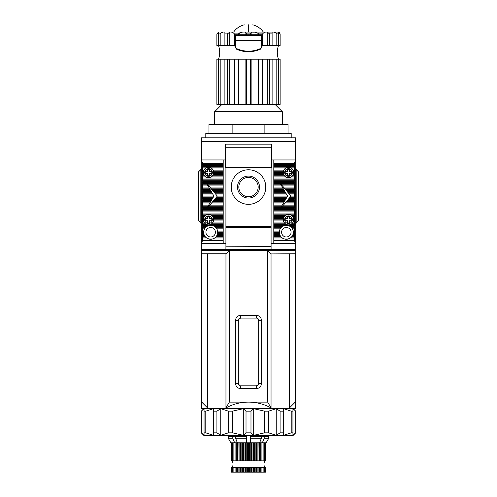 <?xml version="1.0" encoding="UTF-8"?>
<svg xmlns="http://www.w3.org/2000/svg" width="497" height="497" viewBox="0 0 497 497"><rect width="100%" height="100%" fill="white"/><g stroke="black" fill="none" stroke-linecap="round" stroke-linejoin="round"><path stroke-width="0.75" d="M225.911 246.195L271.089 246.133L271.089 227.272L225.911 227.272L225.911 246.133L271.089 246.133L225.911 246.195L271.089 246.419L271.089 249.444L225.911 249.444L225.911 246.419M236.075 435.552L236.075 436.459M236.007 442.784L236.007 439.292L236.075 442.784M260.925 435.552L260.925 436.459M260.993 442.784L260.993 439.292L260.925 442.784M246.524 435.552L246.524 436.459L235.59 436.459L235.59 438.267L237.436 442.784L234.64 442.784L232.795 438.267L232.795 436.459L228.266 436.459L228.266 438.267L230.875 442.784L228.266 438.267L232.795 438.267M264.205 438.267L268.734 438.267L266.125 442.784L268.734 438.267L268.734 436.459L264.205 436.459L264.205 438.267L262.36 442.784L259.564 442.784L261.41 438.267L261.41 436.459L250.476 436.459L250.476 442.784L246.524 442.784L246.524 436.459M260.993 435.552L260.993 436.459M236.007 436.459L236.007 435.552M237.032 436.459L237.032 435.552M250.476 436.459L250.476 435.552M259.968 435.552L259.968 436.459M264.205 436.459L262.764 436.459L262.764 435.552M266.69 435.552L266.69 436.459L266.69 435.552M230.31 436.459L230.31 435.552M234.236 435.552L234.236 436.459L232.795 436.459M237.436 442.784L246.524 442.784M246.524 438.267L235.59 438.267M250.476 442.784L259.564 442.784M261.41 438.267L250.476 438.267M262.36 442.784L266.125 442.784M230.875 442.784L234.64 442.784M245.822 442.784L245.822 460.856L246.785 460.856L246.785 442.784M245.773 442.784L245.822 460.856M246.785 460.856L247.574 460.856L247.574 442.784M245.096 442.784L245.096 460.856L245.773 460.856M247.574 460.856L247.618 442.784M247.618 460.856L248.5 460.856L248.5 442.784M244.052 442.784L244.052 460.856L245.096 460.856M244.002 442.784L244.052 460.856M243.437 442.784L243.437 460.856L244.002 460.856M248.5 460.856L249.382 460.856L249.382 442.784M249.382 460.856L249.426 442.784M249.426 460.856L250.215 460.856L250.215 442.784M242.331 442.784L242.331 460.856L243.437 460.856M265.758 472.15L265.758 467.634L231.242 467.634L231.242 472.15L265.758 472.15L265.758 467.634M231.242 472.15L231.242 467.634M242.287 442.784L242.331 460.856M241.84 442.784L241.84 460.856L242.287 460.856M250.215 460.856L251.178 460.856L251.178 442.784M251.178 460.856L251.227 442.784M251.227 460.856L251.904 460.856L251.904 442.784M240.672 442.784L240.672 460.856L241.84 460.856M231.428 472.15L231.428 467.634M240.635 442.784L240.672 460.856M240.312 442.784L240.312 460.856L240.635 460.856M251.904 460.856L252.948 460.856L252.948 442.784M231.434 472.15L231.434 467.634M252.948 460.856L252.998 442.784M252.998 460.856L253.563 460.856L253.563 442.784M239.107 442.784L239.107 460.856L240.312 460.856M231.801 472.15L231.801 467.634M239.069 442.784L239.107 460.856M238.871 442.784L239.069 460.856M253.563 460.856L254.669 460.856L254.669 442.784M231.813 472.15L231.813 467.634M254.669 460.856L254.712 442.784M254.712 460.856L255.16 460.856L255.16 442.784M237.641 442.784L237.641 460.856L238.871 460.856M232.36 472.15L232.36 467.634M237.603 442.784L237.641 460.856M237.541 442.784L237.603 460.856M255.16 460.856L256.328 460.856L256.328 442.784M232.372 472.15L232.372 467.634M256.328 460.856L256.365 442.784M256.365 460.856L256.688 460.856L256.688 442.784M236.299 442.784L236.299 460.856L237.541 460.856M233.093 472.15L233.093 467.634M236.261 442.784L236.299 460.856M256.688 460.856L257.893 460.856L257.893 442.784M233.112 472.15L233.112 467.634M257.893 460.856L257.931 442.784M257.931 460.856L258.129 442.784M235.087 442.784L235.087 460.856L236.261 460.856M233.994 472.15L233.994 467.634M235.056 442.784L235.087 460.856M258.129 460.856L259.359 460.856L259.359 442.784M234.019 472.15L234.019 467.634M259.359 460.856L259.397 442.784M259.397 460.856L259.459 442.784M234.019 442.784L234.019 460.856L235.056 460.856M235.056 472.15L235.056 467.634M233.994 442.784L234.019 460.856M259.459 460.856L260.701 460.856L260.701 442.784M235.087 472.15L235.087 467.634M260.701 460.856L260.739 442.784M233.112 442.784L233.112 460.856L233.994 460.856M236.261 472.15L236.261 467.634M233.093 442.784L233.112 460.856M260.739 460.856L261.913 460.856L261.913 442.784M236.299 472.15L236.299 467.634M261.913 460.856L261.944 442.784M237.541 472.15L237.541 467.634M232.372 442.784L232.372 460.856L233.093 460.856M237.603 472.15L237.603 467.634M232.36 442.784L232.372 460.856M261.944 460.856L262.981 460.856L262.981 442.784M237.641 472.15L237.641 467.634M262.981 460.856L263.006 442.784M238.871 472.15L238.871 467.634M231.813 442.784L231.813 460.856L232.36 460.856M239.069 472.15L239.069 467.634M231.801 442.784L231.813 460.856M263.006 460.856L263.888 460.856L263.888 442.784M239.107 472.15L239.107 467.634M263.888 460.856L263.907 442.784M240.312 472.15L240.312 467.634M231.434 442.784L231.434 460.856L231.801 460.856M240.635 472.15L240.635 467.634M231.428 442.784L231.434 460.856M263.907 460.856L264.628 460.856L264.628 442.784M240.672 472.15L240.672 467.634M264.628 460.856L264.64 442.784M241.84 472.15L241.84 467.634M231.242 460.856L231.242 442.784L231.428 460.856M242.287 472.15L242.287 467.634M264.64 460.856L265.187 460.856L265.187 442.784M242.331 472.15L242.331 467.634M265.187 460.856L265.199 442.784M243.437 472.15L243.437 467.634M244.002 472.15L244.002 467.634M265.199 460.856L265.566 460.856L265.566 442.784M244.052 472.15L244.052 467.634M265.566 460.856L265.572 442.784M245.096 472.15L245.096 467.634M245.773 472.15L245.773 467.634M265.572 460.856L265.758 442.784L265.758 460.856M245.822 472.15L245.822 467.634M246.785 472.15L246.785 467.634M247.574 472.15L247.574 467.634M247.618 472.15L247.618 467.634M248.5 472.15L248.5 467.634M249.382 472.15L249.382 467.634M249.426 472.15L249.426 467.634M250.215 472.15L250.215 467.634M251.178 472.15L251.178 467.634M251.227 472.15L251.227 467.634M251.904 472.15L251.904 467.634M252.948 472.15L252.948 467.634M252.998 472.15L252.998 467.634M253.563 472.15L253.563 467.634M254.669 472.15L254.669 467.634M254.712 472.15L254.712 467.634M255.16 472.15L255.16 467.634M256.328 472.15L256.328 467.634M256.365 472.15L256.365 467.634M256.688 472.15L256.688 467.634M257.893 472.15L257.893 467.634M257.931 472.15L257.931 467.634M258.129 472.15L258.129 467.634M259.359 472.15L259.359 467.634M259.397 472.15L259.397 467.634M259.459 472.15L259.459 467.634M260.701 472.15L260.701 467.634M260.739 472.15L260.739 467.634M261.913 472.15L261.913 467.634M261.944 472.15L261.944 467.634M262.981 472.15L262.981 467.634M263.006 472.15L263.006 467.634M263.888 472.15L263.888 467.634M263.907 472.15L263.907 467.634M264.628 472.15L264.628 467.634M264.64 472.15L264.64 467.634M265.187 472.15L265.187 467.634M265.199 472.15L265.199 467.634M265.566 472.15L265.566 467.634M265.572 472.15L265.572 467.634M204 408.447L201.285 411.156L204.062 408.677L204.062 411.156L205.795 411.156L213.406 408.677L213.406 411.156L216.916 411.156L220.755 408.677L228.365 411.156L232.54 411.156L243.306 408.677L246.015 411.156L250.985 411.156L253.694 408.677L264.46 411.156L268.635 411.156L276.245 408.677L280.084 411.156L283.594 411.156L283.594 408.677L291.205 411.156L292.938 411.156L292.938 408.677L295.715 411.156L295.715 432.844L293 435.552L204 435.552L201.285 432.844L201.353 411.156M293 408.447L295.715 411.156M295.647 411.156L295.715 432.844M295.647 432.844L292.938 435.316L292.938 411.156M291.205 432.844L283.594 435.316L283.594 408.677L291.205 411.156L291.205 432.844L292.938 432.844M280.084 411.156L280.084 432.844L283.594 432.844L283.594 435.316M280.084 432.844L276.245 435.316L268.635 432.844L268.635 411.156M264.46 411.156L264.46 432.844L268.635 432.844M264.46 432.844L253.694 435.316L250.985 432.844L250.985 411.156M246.015 411.156L246.015 432.844L250.985 432.844M246.015 432.844L243.306 435.316L232.54 432.844L232.54 411.156M227.881 410.932L228.365 411.156L228.365 432.844L232.54 432.844M228.365 432.844L220.755 435.316L216.916 432.844L216.916 411.156M213.406 411.156L213.406 432.844L216.916 432.844M213.406 435.316L213.406 432.844L213.406 435.316L205.795 432.844L205.795 411.156M204.062 409.565L204.062 432.844L205.795 432.844M204.062 432.844L204.062 435.316L201.353 432.844M276.245 435.316L276.245 408.677M253.694 435.316L253.694 408.677M243.306 435.316L243.306 408.677M220.755 435.316L220.755 408.677M201.515 141.465L295.485 141.465L295.485 137.812L201.515 137.812L201.515 159.947L225.57 159.947M271.43 159.947L295.485 159.947L295.485 141.465M271.43 147.267L271.43 144.136L225.57 144.136L225.57 167.632L271.43 167.632L271.43 147.267L225.57 147.267M205.801 137.812L205.801 133.295L288.036 133.295L288.036 124.256L208.964 124.256L208.964 133.295M291.199 137.812L291.199 133.295L288.036 133.295M232.124 133.295L232.124 124.256M264.876 133.295L264.876 124.256M258.546 34.796L262.056 34.796L262.056 46.488L260.621 49.122C252.495 52.589 244.418 52.589 236.379 49.122L234.944 46.488L234.944 34.796L238.454 34.796L238.454 33.895C240.268 32.404 242.486 31.814 245.102 32.125L246.692 33.895L246.692 34.796L258.546 34.796L258.546 33.895L262.602 33.895L262.602 45.643L280.128 45.643L280.128 33.895L279.513 32.628M280.128 33.895L278.32 32.088L239.287 32.088M246.692 33.895L250.308 33.895L251.898 32.125L253.253 32.175C255.415 31.982 257.179 32.553 258.546 33.895M267.305 45.643L267.305 32.125C265.441 31.814 263.87 32.404 262.602 33.895M267.305 32.125L269.548 33.895L269.548 45.643M269.548 33.895L272.107 33.895L272.107 32.125L272.107 45.643M245.102 104.376L245.102 59.199L216.872 59.199L216.872 104.376L280.128 104.376L280.128 59.199L278.488 59.199C276.91 54.676 276.91 50.16 278.488 45.643L278.488 32.131L278.488 33.895L276.81 33.895C275.524 32.404 273.959 31.814 272.107 32.125M278.488 32.125L280.072 33.895L280.072 45.643M214.617 124.256L214.617 111.719L221.954 104.376M282.383 124.256L282.383 111.719L214.617 111.719M275.046 104.376L282.383 111.719M280.072 104.376L280.072 59.199M276.81 104.376L276.81 59.199L278.488 59.199L278.488 104.376M276.81 59.199L262.602 59.199L262.602 104.376M267.305 104.376L267.305 59.199M262.602 59.199L258.546 59.199L258.546 104.376M258.546 59.199L251.898 59.199L251.898 104.376M238.454 59.199L238.454 104.376M234.398 59.199L234.398 104.376M229.695 59.199L229.695 104.376M220.19 59.199L220.19 104.376M218.512 33.895L218.512 45.643L224.892 45.643L224.892 32.125C223.029 31.814 221.463 32.404 220.19 33.895L218.512 33.895L218.512 32.125L216.872 33.895L216.872 45.643L218.512 45.643C220.09 50.16 220.09 54.676 218.512 59.199L218.512 104.376M251.898 59.199L245.102 59.199M272.107 59.199L272.107 104.376M269.548 104.376L269.548 59.199M250.308 59.199L250.308 104.376M246.692 104.376L246.692 59.199M227.452 59.199L227.452 104.376M224.892 104.376L224.892 59.199M216.928 59.199L216.928 104.376M224.892 45.643L234.944 45.643M262.056 45.643L262.602 45.643M236.379 49.122A29.366 29.366 0 0 0 248.376 51.744M255.004 51.011A29.366 29.366 0 0 0 255.856 50.806M234.398 45.643L234.398 33.895C233.112 32.404 231.546 31.814 229.695 32.125L229.695 45.643M220.19 33.895L220.19 45.643M218.512 32.125L218.512 45.643M276.81 33.895L276.81 45.643M229.695 32.125L227.452 33.895L227.452 45.643M240.585 32.541L238.454 33.895L234.398 33.895M216.928 33.895L216.928 45.643M261.602 40.443L261.602 45.861A3.386 3.386 0 0 1 259.509 48.992A28.801 28.801 0 0 1 237.491 48.992A3.386 3.386 0 0 1 235.398 45.861L235.398 40.443L261.602 40.443L261.602 35.473L235.398 35.473L235.398 40.443M251.898 32.125L251.898 34.796M250.308 33.895L250.308 34.796M245.102 32.125L245.102 34.796L246.692 34.796M238.454 34.796L245.102 34.796M255.278 32.088L254.035 32.088M248.264 32.088L247.146 32.088M261.602 38.188L262.056 38.188M235.398 38.188L234.944 38.188M252.731 24.85L252.948 24.85C257.297 26.006 260.77 28.422 263.367 32.088M248.5 24.85C254.24 24.85 254.24 24.85 248.5 24.85C242.76 24.85 242.76 24.85 248.5 24.85L248.5 32.088M233.633 32.088C236.23 28.422 239.703 26.006 244.052 24.85L244.269 24.85M239.734 385.684L238.336 383.597L238.336 320.341L235.621 320.341A4.97 4.97 0 0 1 240.591 315.371L240.591 318.08A2.261 2.261 0 0 0 238.336 320.341M238.51 319.472L240.591 318.08L256.409 318.08L256.409 315.371L240.591 315.371M207.535 253.924L225.563 253.924L207.535 253.924L207.535 407.913L201.739 402.116L201.739 408.447L295.261 408.447L295.261 253.924L271.437 253.924L295.261 253.924M295.261 402.116L289.465 407.913L289.465 253.924M271.045 253.911L271.045 407.913C264.019 404.086 256.502 402.154 248.5 402.116L267.703 402.116L267.703 250.668L295.715 250.668L295.715 253.743L271.437 253.924M295.715 250.668L295.715 249.494L201.285 249.494L201.285 159.947L223.196 159.947L223.196 163.339L202.869 163.339L202.217 164.47L202.869 165.6L202.217 166.725L202.869 167.856L202.217 168.986L202.869 170.117L202.217 171.248L202.869 172.372L202.217 173.503L202.869 174.633L202.217 175.764L202.869 176.895L202.217 178.019L202.869 179.15L202.217 180.281L202.869 181.411L202.217 182.542L202.869 183.673L202.217 184.797L202.869 185.928L202.217 187.058L202.869 188.189L202.217 189.32L202.869 190.444L202.217 191.575L202.869 192.706L202.217 193.836L202.869 194.967L202.217 196.098L202.869 197.222L202.217 198.353L202.869 199.483L202.217 200.614L202.869 201.745L202.217 202.869L202.869 204L202.217 205.131L202.869 206.261L202.217 207.392L202.869 208.516L202.217 209.647L202.869 210.778L202.217 211.908L202.869 213.039L202.217 214.17L202.869 215.294L202.217 216.425L202.869 217.556L202.217 218.686L202.869 219.817L202.217 220.941L202.869 222.072L202.217 223.203L202.869 224.333L202.217 225.464L202.869 226.595L202.217 227.719L205.311 227.719L204.534 228.85L202.869 228.85L202.217 229.981L202.869 231.111L202.217 232.242L202.869 233.366L202.217 234.497L202.869 235.628L202.217 236.758L202.869 237.889L202.217 239.014L202.869 240.144L223.196 240.144L223.196 243.536L225.911 243.536M204.528 228.856L203.981 230.13M202.869 226.595L206.522 226.595A7.001 7.001 0 0 0 203.751 233.366L202.869 233.366M231.217 187.058A17.283 17.283 0 0 0 248.5 204.342A17.283 17.283 0 0 0 265.783 187.058A17.283 17.283 0 0 0 248.5 169.775A17.283 17.283 0 0 0 231.217 187.058M293.236 170.117L293.696 173.503L292.665 175.764L291.447 176.895C289.471 178.081 287.496 178.081 285.52 176.895L283.632 174.633L283.178 172.372L283.737 170.117L285.887 167.856C287.62 166.961 289.347 166.961 291.08 167.856L293.236 170.117L294.131 170.117L294.783 168.986L294.131 167.856L294.783 166.725L294.131 165.6L294.783 164.47L294.131 163.339L273.804 163.339L273.804 240.144L294.131 240.144L294.783 239.014L294.131 237.889L294.783 236.758L294.131 235.628L294.783 234.497L294.131 233.366L294.783 232.242L294.131 231.111L294.783 229.981L294.131 228.85L294.783 227.719L294.131 226.595L294.783 225.464L294.131 224.333L294.783 223.203L294.131 222.072L294.783 220.941L294.131 219.817L294.783 218.686L294.131 217.556L294.783 216.425L294.131 215.294L294.783 214.17L294.131 213.039L294.783 211.908L294.131 210.778L294.783 209.647L294.131 208.516L294.783 207.392L294.131 206.261L294.783 205.131L294.131 204L294.783 202.869L294.131 201.745L294.783 200.614L294.131 199.483L294.783 198.353L294.131 197.222L294.783 196.098L294.131 194.967L294.783 193.836L294.131 192.706L294.783 191.575L294.131 190.444L294.783 189.32L294.131 188.189L294.783 187.058L294.131 185.928L294.783 184.797L294.131 183.673L294.783 182.542L294.131 181.411L294.783 180.281L294.131 179.15L294.783 178.019L294.131 176.895L294.783 175.764L294.131 174.633L294.783 173.503L294.131 172.372L294.783 171.248L294.131 170.117M292.665 216.425L293.696 218.686L293.646 220.941L292.478 223.203L291.08 224.333C289.347 225.228 287.62 225.228 285.887 224.333L283.737 222.072L283.178 219.817L283.632 217.556L285.52 215.294C287.496 214.108 289.471 214.108 291.447 215.294L292.665 216.425L294.783 216.425M203.205 172.372L203.764 170.117L205.92 167.856C207.653 166.961 209.38 166.961 211.113 167.856L213.263 170.117L213.822 172.372L213.368 174.633L211.48 176.895C209.504 178.081 207.529 178.081 205.553 176.895L203.658 174.633L203.205 172.372L202.869 172.372M203.304 218.686L204.335 216.425L205.553 215.294C207.529 214.108 209.504 214.108 211.48 215.294L213.368 217.556L213.822 219.817L213.263 222.072L211.113 224.333C209.38 225.228 207.653 225.228 205.92 224.333L203.764 222.072L203.304 218.686L202.217 218.686M259.49 187.058A10.99 10.99 0 0 1 248.5 198.048A10.99 10.99 0 0 1 237.51 187.058A10.99 10.99 0 0 1 248.5 176.068A10.99 10.99 0 0 1 259.49 187.058M238.827 187.058A9.673 9.673 0 0 0 248.5 196.731A9.673 9.673 0 0 0 258.173 187.058A9.673 9.673 0 0 0 248.5 177.386A9.673 9.673 0 0 0 238.827 187.058M273.804 231.111L279.426 231.111A7.001 7.001 0 0 0 279.426 233.366L273.804 233.366M291.08 232.242A4.746 4.746 0 0 1 286.34 236.982A4.746 4.746 0 0 1 281.594 232.242A4.746 4.746 0 0 1 286.34 227.496A4.746 4.746 0 0 1 291.08 232.242M215.406 232.242A4.746 4.746 0 0 1 210.66 236.982A4.746 4.746 0 0 1 205.92 232.242A4.746 4.746 0 0 1 210.66 227.496A4.746 4.746 0 0 1 215.406 232.242M257.266 318.254L258.664 320.341L258.664 383.597L261.379 383.597A4.97 4.97 0 0 1 256.409 388.567L256.409 385.852A2.261 2.261 0 0 0 258.664 383.597M258.49 384.467L256.409 385.852L240.591 385.852L240.591 388.567L256.409 388.567M240.591 388.567A4.97 4.97 0 0 1 235.621 383.597L238.336 383.597A2.261 2.261 0 0 0 240.591 385.852M256.409 315.371A4.97 4.97 0 0 1 261.379 320.341L258.664 320.341A2.261 2.261 0 0 0 256.409 318.08M235.621 383.597L235.621 320.341M270.778 253.743L267.703 250.668L229.297 250.668L229.297 402.116L248.5 402.116C240.498 402.154 232.981 404.086 225.955 407.913L225.955 253.911L225.563 253.924M261.379 320.341L261.379 383.597M271.045 407.913L267.703 402.116M201.739 253.924L201.739 402.116M225.955 407.913L229.297 402.116M201.285 249.494L201.285 250.668L229.297 250.668L225.955 253.911M295.715 160.338L294.131 163.078L273.804 163.078L273.804 159.947L295.715 159.947L295.715 249.494M201.285 250.668L201.285 253.924M201.285 243.536L223.196 243.536M271.089 243.536L295.715 243.536M294.131 240.144L295.715 243.145M293.019 230.13L291.689 227.719L294.783 227.719M202.217 227.719L202.869 228.85M202.869 163.339L201.285 160.338M202.869 240.144L201.285 243.145M202.869 240.405L223.196 240.405M273.804 243.536L273.804 240.405L294.131 240.405M294.783 168.986L292.478 168.986M293.646 171.248L294.783 171.248M293.795 172.372L294.131 172.372M293.696 173.503L294.783 173.503M293.342 174.633L294.131 174.633M292.665 175.764L294.783 175.764M294.131 176.895L291.447 176.895M291.447 215.294L294.131 215.294M293.342 217.556L294.131 217.556M293.696 218.686L294.783 218.686M293.795 219.817L294.131 219.817M293.646 220.941L294.783 220.941M293.236 222.072L294.131 222.072M292.478 223.203L294.783 223.203M292.969 229.981L294.783 229.981M294.131 228.85L292.466 228.85A7.001 7.001 0 0 0 290.478 226.595L294.131 226.595M294.783 239.014L288.105 239.014L290.478 237.889A7.001 7.001 0 0 0 293.249 231.111L294.131 231.111M293.342 232.242L294.783 232.242M293.249 233.366L294.131 233.366M292.969 234.497L294.783 234.497M292.466 235.628L294.131 235.628M223.196 163.078L202.869 163.078M204.031 234.497L202.217 234.497M202.869 235.628L204.534 235.628A7.001 7.001 0 0 0 206.522 237.889L208.895 239.014L212.424 239.014L214.803 237.889A7.001 7.001 0 0 0 217.574 231.111L223.196 231.111L223.196 163.339M203.658 232.242L202.217 232.242M203.751 231.111L202.869 231.111M204.031 229.981L202.217 229.981M203.764 222.072L202.869 222.072M202.217 223.203L204.522 223.203M203.354 220.941L202.217 220.941M203.205 219.817L202.869 219.817M203.658 217.556L202.869 217.556M204.335 216.425L202.217 216.425M202.869 215.294L205.553 215.294M204.335 175.764L202.217 175.764M205.553 176.895L202.869 176.895M203.658 174.633L202.869 174.633M203.304 173.503L202.217 173.503M203.354 171.248L202.217 171.248M203.764 170.117L202.869 170.117M204.522 168.986L202.217 168.986M291.08 167.856L294.131 167.856M294.131 224.333L291.08 224.333M293.249 231.111A7.001 7.001 0 0 0 292.466 228.85M291.689 236.758L294.783 236.758M223.196 231.111L223.196 240.144M271.089 227.272L271.089 167.856L225.911 167.856L225.911 227.272M203.751 233.366A7.001 7.001 0 0 0 204.534 235.628M202.217 236.758L205.311 236.758M205.92 224.333L202.869 224.333M202.869 167.856L205.92 167.856M208.895 239.014L202.217 239.014M223.196 239.014L212.424 239.014M279.426 233.366A7.001 7.001 0 0 0 282.197 237.889L284.576 239.014L288.105 239.014M284.576 239.014L273.804 239.014M273.804 237.889L282.197 237.889A7.001 7.001 0 0 0 290.478 237.889L294.131 237.889M202.217 164.47L223.196 164.47M271.089 226.595L225.911 226.595M273.804 164.47L294.783 164.47M202.869 237.889L206.522 237.889A7.001 7.001 0 0 0 214.803 237.889L223.196 237.889M202.869 165.6L223.196 165.6M273.804 165.6L294.131 165.6M223.196 236.758L216.009 236.758M280.991 236.758L273.804 236.758M202.217 166.725L223.196 166.725M273.804 166.725L294.783 166.725M223.196 235.628L216.791 235.628M280.209 235.628L273.804 235.628M211.113 167.856L223.196 167.856M273.804 167.856L285.887 167.856M273.804 178.019L294.783 178.019M285.52 176.895L273.804 176.895M294.783 214.17L273.804 214.17M273.804 215.294L285.52 215.294M273.804 226.595L282.197 226.595A7.001 7.001 0 0 1 290.478 226.595L288.105 225.464L284.576 225.464L282.197 226.595A7.001 7.001 0 0 0 280.209 228.85L273.804 228.85M288.105 225.464L294.783 225.464M285.887 224.333L273.804 224.333M273.804 225.464L284.576 225.464M202.217 178.019L223.196 178.019M223.196 176.895L211.48 176.895M223.196 214.17L202.217 214.17M211.48 215.294L223.196 215.294M202.217 225.464L208.895 225.464L206.522 226.595A7.001 7.001 0 0 1 214.803 226.595L223.196 226.595M223.196 228.85L216.791 228.85A7.001 7.001 0 0 0 214.803 226.595L212.424 225.464L208.895 225.464M212.424 225.464L223.196 225.464M223.196 224.333L211.113 224.333M223.196 234.497L217.288 234.497M279.712 234.497L273.804 234.497M212.505 168.986L223.196 168.986M273.804 168.986L284.495 168.986M273.804 179.15L294.131 179.15M284.309 175.764L273.804 175.764M273.804 216.425L284.309 216.425M294.131 213.039L273.804 213.039M284.495 223.203L273.804 223.203M223.196 175.764L212.691 175.764M202.869 179.15L223.196 179.15M223.196 213.039L202.869 213.039M212.691 216.425L223.196 216.425M223.196 223.203L212.505 223.203M223.196 233.366L217.574 233.366M213.263 170.117L223.196 170.117M273.804 170.117L283.737 170.117M273.804 180.281L294.783 180.281M283.632 174.633L273.804 174.633M273.804 217.556L283.632 217.556M294.783 211.908L273.804 211.908M273.804 227.719L280.991 227.719M283.737 222.072L273.804 222.072M223.196 174.633L213.368 174.633M202.217 180.281L223.196 180.281M223.196 211.908L202.217 211.908M213.368 217.556L223.196 217.556M223.196 222.072L213.263 222.072M216.009 227.719L223.196 227.719M223.196 232.242L217.661 232.242M279.339 232.242L273.804 232.242M213.679 171.248L223.196 171.248M273.804 171.248L283.321 171.248M273.804 181.411L294.131 181.411M283.278 173.503L273.804 173.503M273.804 218.686L283.278 218.686M294.131 210.778L273.804 210.778M283.321 220.941L273.804 220.941M223.196 173.503L213.722 173.503M202.869 181.411L223.196 181.411M223.196 210.778L202.869 210.778M213.722 218.686L223.196 218.686M223.196 220.941L213.679 220.941M213.822 172.372L223.196 172.372M273.804 172.372L283.178 172.372M273.804 182.542L294.783 182.542M273.804 219.817L283.178 219.817M294.783 209.647L273.804 209.647M273.804 229.981L279.712 229.981M202.217 182.542L223.196 182.542M223.196 209.647L202.217 209.647M213.822 219.817L223.196 219.817M217.288 229.981L223.196 229.981M273.804 183.673L280.333 183.673L279.674 182.542L280.619 183.673L294.131 183.673M294.131 208.516L280.619 208.516L279.674 209.647L280.333 208.516L273.804 208.516M279.426 231.111A7.001 7.001 0 0 1 280.209 228.85M202.869 183.673L206.69 183.673L206.031 182.542L206.969 183.673L223.196 183.673M223.196 208.516L206.969 208.516L206.031 209.647L206.69 208.516L202.869 208.516M216.791 228.85A7.001 7.001 0 0 1 217.574 231.111M280.619 183.673L281.557 184.797L294.783 184.797M273.804 184.797L280.991 184.797L280.333 183.673M280.333 208.516L280.991 207.392L273.804 207.392M294.783 207.392L281.557 207.392L280.619 208.516M206.969 183.673L207.914 184.797L223.196 184.797M223.196 207.392L207.914 207.392L206.969 208.516M281.557 184.797L282.501 185.928L294.131 185.928M273.804 185.928L281.65 185.928L280.991 184.797M280.991 207.392L281.65 206.261L273.804 206.261M294.131 206.261L282.501 206.261L281.557 207.392M207.914 184.797L208.852 185.928L223.196 185.928M223.196 206.261L208.852 206.261L207.914 207.392M282.501 185.928L283.439 187.058L294.783 187.058M273.804 187.058L282.308 187.058L281.65 185.928M281.65 206.261L282.308 205.131L273.804 205.131M294.783 205.131L283.439 205.131L282.501 206.261M208.852 185.928L209.796 187.058L223.196 187.058M223.196 205.131L209.796 205.131L208.852 206.261M283.439 187.058L284.383 188.189L294.131 188.189M273.804 188.189L282.967 188.189L282.308 187.058M282.308 205.131L282.967 204L273.804 204M294.131 204L284.383 204L283.439 205.131M209.796 187.058L210.734 188.189L223.196 188.189M223.196 204L210.734 204L209.796 205.131M284.383 188.189L285.321 189.32L294.783 189.32M273.804 189.32L283.625 189.32L282.967 188.189M282.967 204L283.625 202.869L273.804 202.869M294.783 202.869L285.321 202.869L284.383 204M210.734 188.189L211.679 189.32L223.196 189.32M223.196 202.869L211.679 202.869L210.734 204M285.321 189.32L286.266 190.444L294.131 190.444M273.804 190.444L284.284 190.444L283.625 189.32M283.625 202.869L284.284 201.745L273.804 201.745M294.131 201.745L286.266 201.745L285.321 202.869M211.679 189.32L212.617 190.444L223.196 190.444M223.196 201.745L212.617 201.745L211.679 202.869M286.266 190.444L287.204 191.575L294.783 191.575M273.804 191.575L284.949 191.575L284.284 190.444M284.284 201.745L284.949 200.614L273.804 200.614M294.783 200.614L287.204 200.614L286.266 201.745M212.617 190.444L213.561 191.575L223.196 191.575M223.196 200.614L213.561 200.614L212.617 201.745M287.204 191.575L288.148 192.706L294.131 192.706M273.804 192.706L285.607 192.706L284.949 191.575M284.949 200.614L285.607 199.483L273.804 199.483M294.131 199.483L288.148 199.483L287.204 200.614M213.561 191.575L214.499 192.706L223.196 192.706M223.196 199.483L214.499 199.483L213.561 200.614M288.148 192.706L289.086 193.836L294.783 193.836M273.804 193.836L286.266 193.836L285.607 192.706M285.607 199.483L286.266 198.353L273.804 198.353M294.783 198.353L289.086 198.353L288.148 199.483M214.499 192.706L215.443 193.836L223.196 193.836M223.196 198.353L215.443 198.353L214.499 199.483M289.086 193.836L290.031 194.967L294.131 194.967M273.804 194.967L286.924 194.967L286.266 193.836M286.266 198.353L286.924 197.222L273.804 197.222M294.131 197.222L290.031 197.222L289.086 198.353M215.443 193.836L216.381 194.967L223.196 194.967M223.196 197.222L216.381 197.222L215.443 198.353M290.031 194.967L290.969 196.098L294.783 196.098M273.804 196.098L287.583 196.098L286.924 194.967M286.924 197.222L287.583 196.098M290.969 196.098L290.031 197.222M216.381 194.967L217.326 196.098L223.196 196.098M217.326 196.098L216.381 197.222M206.69 208.516L213.934 196.098L206.69 183.673M213.934 196.098L202.217 196.098M202.869 197.222L213.275 197.222M213.275 194.967L202.869 194.967M202.217 198.353L212.617 198.353M212.617 193.836L202.217 193.836M202.869 199.483L211.958 199.483M211.958 192.706L202.869 192.706M202.217 200.614L211.3 200.614M211.3 191.575L202.217 191.575M202.869 201.745L210.641 201.745M210.641 190.444L202.869 190.444M202.217 202.869L209.982 202.869M209.982 189.32L202.217 189.32M202.869 204L209.324 204M209.324 188.189L202.869 188.189M202.217 205.131L208.665 205.131M208.665 187.058L202.217 187.058M202.869 206.261L208.007 206.261M208.007 185.928L202.869 185.928M202.217 207.392L207.348 207.392M207.348 184.797L202.217 184.797M283.545 170.881A5.194 5.194 0 0 1 293.684 172.49A5.194 5.194 0 0 1 287.67 177.622A5.194 5.194 0 0 1 283.545 170.881A5.194 5.194 0 0 0 287.67 177.622A5.194 5.194 0 0 0 293.429 174.093M289.67 168.837C291.82 169.769 292.64 171.378 292.137 173.677C291.199 175.82 289.589 176.646 287.297 176.143C285.172 175.192 284.352 173.577 284.831 171.303C285.781 169.173 287.396 168.353 289.67 168.837M287.471 169.21L287.471 171.471L285.21 171.471L285.21 173.503L287.471 173.503L287.471 175.764L289.502 175.764L289.502 173.503L291.758 173.503L291.758 171.471L289.502 171.471L289.502 169.21L287.471 169.21M283.545 218.096A5.194 5.194 0 0 1 293.684 219.699A5.194 5.194 0 0 1 287.67 224.83A5.194 5.194 0 0 1 283.545 218.096A5.194 5.194 0 0 0 287.67 224.83A5.194 5.194 0 0 0 293.429 221.308M289.67 216.052C291.82 216.984 292.64 218.593 292.137 220.885C291.199 223.035 289.589 223.861 287.297 223.352C285.172 222.407 284.352 220.792 284.831 218.512C285.781 216.388 287.396 215.568 289.67 216.052M287.471 216.425L287.471 218.686L285.21 218.686L285.21 220.718L287.471 220.718L287.471 222.979L289.502 222.979L289.502 220.718L291.758 220.718L291.758 218.686L289.502 218.686L289.502 216.425L287.471 216.425M203.571 170.881A5.194 5.194 0 0 1 213.71 172.49A5.194 5.194 0 0 1 207.703 177.622A5.194 5.194 0 0 1 203.571 170.881A5.194 5.194 0 0 0 207.703 177.622A5.194 5.194 0 0 0 213.455 174.093M209.703 168.837C211.846 169.769 212.673 171.378 212.169 173.677C211.231 175.82 209.616 176.646 207.33 176.143C205.199 175.192 204.379 173.577 204.863 171.303C205.808 169.173 207.423 168.353 209.703 168.837M207.498 169.21L207.498 171.471L205.242 171.471L205.242 173.503L207.498 173.503L207.498 175.764L209.529 175.764L209.529 173.503L211.79 173.503L211.79 171.471L209.529 171.471L209.529 169.21L207.498 169.21M203.571 218.096A5.194 5.194 0 0 1 213.71 219.699A5.194 5.194 0 0 1 207.703 224.83A5.194 5.194 0 0 1 203.571 218.096A5.194 5.194 0 0 0 207.703 224.83A5.194 5.194 0 0 0 213.455 221.308M209.703 216.052C211.846 216.984 212.673 218.593 212.169 220.885C211.231 223.035 209.616 223.861 207.33 223.352C205.199 222.407 204.379 220.792 204.863 218.512C205.808 216.388 207.423 215.568 209.703 216.052M207.498 216.425L207.498 218.686L205.242 218.686L205.242 220.718L207.498 220.718L207.498 222.979L209.529 222.979L209.529 220.718L211.79 220.718L211.79 218.686L209.529 218.686L209.529 216.425L207.498 216.425M200.831 169.552L198.576 171.813L198.576 220.382L200.831 222.637M201.285 196.098L200.831 196.098L200.831 223.203L201.285 223.203M200.831 196.098L200.831 168.986L201.285 168.986M296.169 222.637L298.424 220.382L298.424 171.813L296.169 169.552M295.715 196.098L296.169 196.098L296.169 168.986L295.715 168.986M296.169 196.098L296.169 223.203L295.715 223.203M234.944 41.574L235.398 41.574M261.602 41.574L262.056 41.574M224.892 33.895L227.452 33.895M226.222 253.743L201.285 253.743M232.124 460.856C233.323 463.111 233.323 465.372 232.124 467.634M264.876 467.634C263.677 465.372 263.677 463.117 264.876 460.856M201.285 411.156L201.285 432.844M216.872 33.895L218.68 32.088"/></g></svg>
